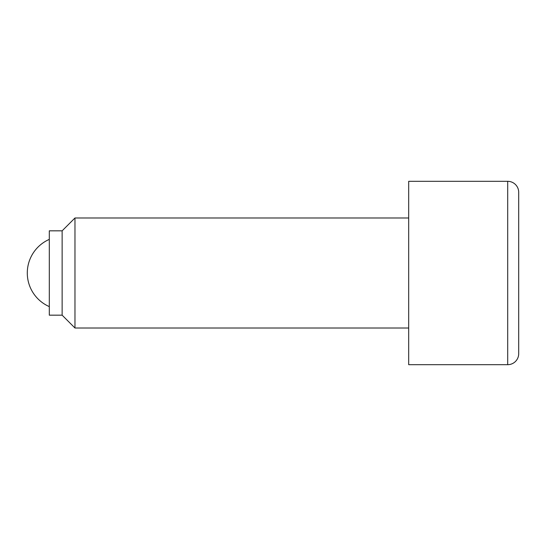 <?xml version="1.0" encoding="UTF-8"?>
<svg xmlns="http://www.w3.org/2000/svg" width="546" height="546" viewBox="0 0 546 546"><rect width="100%" height="100%" fill="white"/><g stroke="black" fill="none" stroke-linecap="round" stroke-linejoin="round"><path stroke-width="0.82" d="M49.304 239.387A36.671 36.671 0 0 0 49.304 306.613M408.688 217.99L74.973 217.99L62.135 230.828L49.304 230.828L49.304 315.172L62.135 315.172L74.973 328.01L408.688 328.01M507.698 181.32L408.688 181.32L408.688 364.68L507.698 364.68A11.002 11.002 0 0 0 518.7 353.678L518.7 192.322A11.002 11.002 0 0 0 507.698 181.32L507.698 364.68M518.7 192.322L518.7 353.678M74.973 328.01L74.973 217.99M62.135 315.172L62.135 230.828"/></g></svg>
